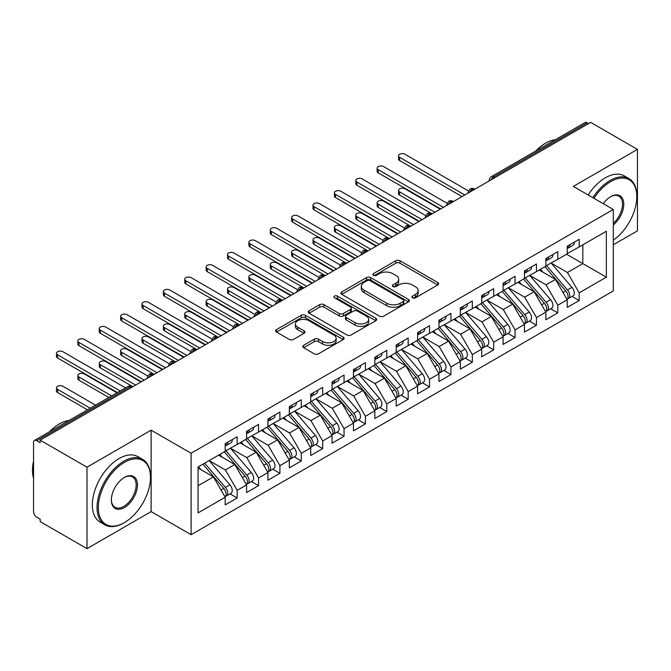 <?xml version="1.0" encoding="UTF-8"?>
<svg xmlns="http://www.w3.org/2000/svg" width="671" height="671" viewBox="0 0 671 671"><rect width="100%" height="100%" fill="white"/><g stroke="black" fill="none" stroke-linecap="round" stroke-linejoin="round"><path stroke-width="1.01" d="M412.514 297.832A2.08 1.199 0 0 0 415.458 297.832L437.752 284.957A2.969 1.711 0 0 0 438.616 283.749A2.969 1.711 0 0 0 437.752 282.533L399.983 260.734A2.969 1.711 0 0 0 395.781 260.734L373.487 273.6A2.08 1.199 0 0 0 372.883 274.447A2.08 1.199 0 0 0 373.487 275.295A2.08 1.199 0 0 0 376.423 275.295L379.308 273.634A9.495 5.485 0 0 1 392.745 273.634L395.89 275.445A9.495 5.485 0 0 1 398.666 279.329A9.495 5.485 0 0 1 395.89 283.204L393.005 284.865A2.08 1.199 0 0 0 392.392 285.72A2.08 1.199 0 0 0 393.005 286.567A2.08 1.199 0 0 0 395.94 286.567L398.826 284.898A9.495 5.485 0 0 1 412.254 284.898L415.399 286.718A9.495 5.485 0 0 1 418.184 290.593A9.495 5.485 0 0 1 415.399 294.468L412.514 296.137A2.08 1.199 0 0 0 411.91 296.985A2.08 1.199 0 0 0 412.514 297.832L412.514 296.137M303.669 345.288A2.969 1.711 0 0 0 302.797 346.504A2.969 1.711 0 0 0 303.669 347.712L314.263 353.827A2.969 1.711 0 0 0 318.465 353.827L343.225 339.534A2.969 1.711 0 0 0 344.089 338.327A2.969 1.711 0 0 0 343.225 337.11L305.448 315.303A2.969 1.711 0 0 0 301.254 315.303L276.494 329.604A2.969 1.711 0 0 0 275.63 330.811A2.969 1.711 0 0 0 276.494 332.028L289.293 339.417A2.969 1.711 0 0 0 293.495 339.417L304.089 333.294A2.969 1.711 0 0 0 304.961 332.086A2.969 1.711 0 0 0 304.089 330.87L297.739 327.205A7.935 4.58 0 0 1 295.416 323.967A7.935 4.58 0 0 1 300.314 319.731A7.935 4.58 0 0 1 308.97 320.73L333.831 335.081A7.935 4.58 0 0 1 336.154 338.327A7.935 4.58 0 0 1 331.256 342.554A7.935 4.58 0 0 1 322.608 341.564L318.465 339.174A2.969 1.711 0 0 0 314.263 339.174L303.669 345.288L303.669 347.712M613.294 244.789L637.45 230.841L637.45 149.381L590.631 122.357L40.176 440.159L40.176 442.625L36.754 440.654A4.538 2.617 -120 0 0 34.489 440.428A4.538 2.617 -120 0 0 33.55 442.508L33.55 511.621A4.538 2.617 -120 0 0 36.754 517.173L40.176 519.144L40.176 521.619L86.995 548.643L151.126 511.621L191.101 534.695L191.101 453.244L151.126 430.161L86.995 467.184L40.176 440.159M637.45 149.381L573.319 186.412L613.294 209.486L191.101 453.244M379.518 316.15A2.969 1.711 0 0 0 383.72 316.15L408.48 301.858A2.969 1.711 0 0 0 409.344 300.65A2.969 1.711 0 0 0 408.48 299.434L370.711 277.626A2.969 1.711 0 0 0 366.509 277.626L341.749 291.927A2.969 1.711 0 0 0 340.885 293.135A2.969 1.711 0 0 0 341.749 294.351L379.518 316.15M335.341 298.276A2.08 1.199 0 0 1 337.454 298.57L337.454 296.104L375.852 318.272A2.969 1.711 0 0 1 376.716 319.488A2.969 1.711 0 0 1 375.852 320.696L351.092 334.988A2.969 1.711 0 0 1 346.89 334.988L309.121 313.189L309.121 310.765A2.969 1.711 0 0 0 308.257 311.973A2.969 1.711 0 0 0 309.121 313.189M309.121 310.765L319.723 304.642A2.969 1.711 0 0 1 323.917 304.642L339.232 313.491A2.969 1.711 0 0 0 343.435 313.491L350.463 309.432A2.969 1.711 0 0 0 351.327 308.215A2.969 1.711 0 0 0 350.463 307.008L334.51 297.798A2.08 1.199 0 0 1 333.906 296.951A2.08 1.199 0 0 1 335.19 295.844A2.08 1.199 0 0 1 337.454 296.104M191.101 534.695L613.294 290.946L613.294 209.486M566.584 254.225L606.349 277.182L606.349 231.269L579.199 246.945L579.199 239.295L567.23 246.207L567.23 253.856L557.819 259.291L557.819 251.633L545.85 258.545L545.85 266.202L536.448 271.629L536.448 263.98L524.47 270.891L524.47 278.54L515.068 283.976L515.068 276.318L503.099 283.229L503.099 290.887L493.688 296.314L493.688 288.664L481.719 295.575L481.719 303.225L472.317 308.66L472.317 301.002L460.34 307.914L460.34 315.571L450.937 320.998L450.937 313.349L438.968 320.26L438.968 327.909L429.557 333.336L429.557 325.687L417.588 332.598L417.588 340.247L408.178 345.682L408.178 338.033L396.209 344.944L396.209 352.594L386.806 358.02L386.806 350.371L374.837 357.282L374.837 364.932L365.427 370.367L365.427 362.717L353.458 369.629L353.458 377.278L344.047 382.705L344.047 375.055L332.078 381.967L332.078 389.616L322.676 395.051L322.676 387.393L310.707 394.305L310.707 401.963L301.296 407.389L301.296 399.74L289.327 406.651L289.327 414.301L279.916 419.736L279.916 412.078L267.947 418.989L267.947 426.647L258.545 432.074L258.545 424.424L246.576 431.336L246.576 438.985L237.165 444.42L237.165 436.762L225.196 443.674L225.196 451.331L198.046 466.999L198.046 512.912L225.196 497.245L213.437 476.88L198.046 467.989M606.349 277.182L579.199 292.858L567.44 272.493L551.193 263.116L571.944 287.356L567.456 289.947A6.047 3.489 60 0 1 569.788 295.693A6.047 3.489 60 0 1 568.538 298.461A6.047 3.489 60 0 1 567.557 298.738M572.095 296.406L579.199 300.507L579.199 292.858M579.199 300.507L567.23 307.419L567.23 299.769L557.819 305.204L546.06 284.84L529.813 275.454M550.715 308.752L557.819 312.854L557.819 305.204M557.819 312.854L545.85 319.765L545.85 312.116L536.448 317.542L524.688 297.178L508.442 287.8M529.335 321.09L536.448 325.192L536.448 317.542M536.448 325.192L524.47 332.103L524.47 324.454L515.068 329.889L503.309 309.524L487.062 300.138M507.964 333.437L515.068 337.538L515.068 329.889M515.068 337.538L503.099 344.449L503.099 336.8L493.688 342.227L481.929 321.862L465.682 312.485M486.584 345.775L493.688 349.876L493.688 342.227M493.688 349.876L481.719 356.787L481.719 349.138L472.317 354.565L460.558 334.208L444.311 324.823M465.204 358.121L472.317 362.223L472.317 354.565M472.317 362.223L460.34 369.134L460.34 361.476L450.937 366.911L439.178 346.546L422.931 337.169M443.833 370.459L450.937 374.561L450.937 366.911M450.937 374.561L438.968 381.472L438.968 373.822L429.557 379.249L417.798 358.884L401.552 349.507M422.453 382.805L429.557 386.907L429.557 379.249M429.557 386.907L417.588 393.818L417.588 386.16L408.178 391.596L396.427 371.231L380.18 361.854M401.073 395.144L408.178 399.245L408.178 391.596M408.178 399.245L396.209 406.156L396.209 398.507L386.806 403.934L375.047 383.569L358.8 374.192M379.702 407.49L386.806 411.591L386.806 403.934M386.806 411.591L374.837 418.503L374.837 410.845L365.427 416.28L353.667 395.915L337.421 386.53M358.322 419.828L365.427 423.929L365.427 416.28M365.427 423.929L353.458 430.841L353.458 423.191L344.047 428.618L332.296 408.253L316.049 398.876M336.943 432.166L344.047 436.276L344.047 428.618M344.047 436.276L332.078 443.187L332.078 435.529L322.676 440.964L310.916 420.6L294.67 411.214M315.571 444.512L322.676 448.614L322.676 440.964M322.676 448.614L310.707 455.525L310.707 447.876L301.296 453.302L289.536 432.938L273.29 423.56M294.192 456.85L301.296 460.952L301.296 453.302M301.296 460.952L289.327 467.863L289.327 460.214L279.916 465.649L268.165 445.284L251.919 435.898M272.812 469.197L279.916 473.298L279.916 465.649M279.916 473.298L267.947 480.21L267.947 472.56L258.545 477.987L246.785 457.622L230.539 448.245M251.44 481.535L258.545 485.636L258.545 477.987M258.545 485.636L246.576 492.548L246.576 484.898L237.165 490.333L225.406 469.968L209.159 460.583L229.918 484.823L225.422 487.414A6.047 3.489 60 0 1 227.763 493.16A6.047 3.489 60 0 1 226.504 495.928A6.047 3.489 60 0 1 225.531 496.213M230.061 493.881L237.165 497.983L237.165 490.333M237.165 497.983L225.196 504.894L225.196 497.245M225.196 451.08L237.165 444.42M198.046 485.762L213.437 476.88M246.576 438.742L258.545 432.074M225.406 469.968L234.816 464.533L218.57 455.156M246.576 484.898L234.816 464.533M267.947 426.395L279.916 419.736M246.785 457.622L256.188 452.195L239.941 442.81M267.947 472.56L256.188 452.195M289.327 414.057L301.296 407.389M268.165 445.284L277.568 439.849L261.321 430.472M289.327 460.214L277.568 439.849M310.707 401.711L322.676 395.051M289.536 432.938L298.947 427.511L282.701 418.125M310.707 447.876L298.947 427.511M332.078 389.373L344.047 382.705M310.916 420.6L320.319 415.164L304.072 405.787M332.078 435.529L320.319 415.164M353.458 377.027L365.427 370.367M332.296 408.253L341.698 402.826L325.452 393.449M353.458 423.191L341.698 402.826M374.837 364.689L386.806 358.02M353.667 395.915L363.078 390.48L346.832 381.103M374.837 410.845L363.078 390.48M396.209 352.35L408.178 345.682M375.047 383.569L384.449 378.142L368.203 368.765M396.209 398.507L384.449 378.142M417.588 340.004L429.557 333.336M396.427 371.231L405.829 365.796L389.583 356.418M417.588 386.16L405.829 365.796M438.968 327.666L450.937 320.998M417.798 358.884L427.209 353.458L410.962 344.08M438.968 373.822L427.209 353.458M460.34 315.32L472.317 308.66M439.178 346.546L448.58 341.12L432.334 331.734M460.34 361.476L448.58 341.12M481.719 302.982L493.688 296.314M460.558 334.208L469.96 328.773L453.713 319.396M481.719 349.138L469.96 328.773M503.099 290.635L515.068 283.976M481.929 321.862L491.34 316.435L475.093 307.05M503.099 336.8L491.34 316.435M524.47 278.297L536.448 271.629M503.309 309.524L512.711 304.089L496.465 294.712M524.47 324.454L512.711 304.089M545.85 265.951L557.819 259.291M524.688 297.178L534.091 291.751L517.844 282.365M545.85 312.116L534.091 291.751M588.501 123.59L587.217 122.852L493.747 176.817L495.022 177.555M491.18 179.778A4.538 2.617 120 0 1 493.747 176.817A4.538 2.617 60 0 0 491.474 176.59L584.944 122.625A4.538 2.617 60 0 1 587.217 122.852M567.23 253.613L579.199 246.945M567.44 272.493L582.831 263.611L582.831 244.848L606.349 231.269M546.06 284.84L555.471 279.404L539.224 270.027M567.23 299.769L555.471 279.404M86.995 467.184L86.995 548.643M151.126 511.621L151.126 430.161M473.541 189.96L472.258 189.214A4.538 2.617 -120 0 0 469.994 188.996A4.538 2.617 -120 0 0 469.943 189.021L467.83 192.854A4.538 2.617 0 0 0 467.872 193.231M452.162 202.298L450.878 201.56A4.538 2.617 -120 0 0 448.614 201.334A4.538 2.617 -120 0 0 448.563 201.367L446.45 205.2A4.538 2.617 0 0 0 446.5 205.569M430.79 214.645L429.507 213.898A4.538 2.617 -120 0 0 427.234 213.68A4.538 2.617 -120 0 0 427.184 213.705L425.079 217.538A4.538 2.617 0 0 0 425.12 217.916M409.411 226.983L408.127 226.244A4.538 2.617 -120 0 0 405.863 226.018A4.538 2.617 -120 0 0 405.804 226.052L403.699 229.885A4.538 2.617 0 0 0 403.741 230.254M388.031 239.329L386.748 238.582A4.538 2.617 -120 0 0 384.483 238.356A4.538 2.617 -120 0 0 384.433 238.39L382.319 242.223A4.538 2.617 0 0 0 382.369 242.6M366.66 251.667L365.376 250.929A4.538 2.617 -120 0 0 363.103 250.702A4.538 2.617 -120 0 0 363.053 250.736L360.948 254.569A4.538 2.617 0 0 0 360.99 254.938M345.28 264.005L343.997 263.267A4.538 2.617 -120 0 0 341.732 263.04A4.538 2.617 -120 0 0 341.673 263.074L339.568 266.907A4.538 2.617 0 0 0 339.61 267.284M323.9 276.351L322.617 275.613A4.538 2.617 -120 0 0 320.352 275.387A4.538 2.617 -120 0 0 320.302 275.42L318.188 279.253A4.538 2.617 0 0 0 318.239 279.622M302.529 288.689L301.245 287.951A4.538 2.617 -120 0 0 298.972 287.725A4.538 2.617 -120 0 0 298.922 287.758L296.817 291.591A4.538 2.617 0 0 0 296.859 291.96M281.149 301.036L279.866 300.298A4.538 2.617 -120 0 0 277.601 300.071A4.538 2.617 -120 0 0 277.542 300.105L275.437 303.938A4.538 2.617 0 0 0 275.479 304.307M259.769 313.374L258.486 312.636A4.538 2.617 -120 0 0 256.221 312.409A4.538 2.617 -120 0 0 256.171 312.443L254.057 316.276A4.538 2.617 0 0 0 254.108 316.645M238.398 325.72L237.115 324.982A4.538 2.617 -120 0 0 234.842 324.756A4.538 2.617 -120 0 0 234.791 324.789L232.686 328.614A4.538 2.617 0 0 0 232.728 328.991M217.018 338.058L215.735 337.32A4.538 2.617 -120 0 0 213.47 337.094A4.538 2.617 -120 0 0 213.412 337.127L211.306 340.96A4.538 2.617 0 0 0 211.348 341.329M195.638 350.405L194.355 349.658A4.538 2.617 -120 0 0 192.091 349.44A4.538 2.617 -120 0 0 192.04 349.465L189.927 353.298A4.538 2.617 0 0 0 189.977 353.676M174.267 362.743L172.984 362.005A4.538 2.617 -120 0 0 170.711 361.778A4.538 2.617 -120 0 0 170.66 361.812L168.555 365.645A4.538 2.617 0 0 0 168.597 366.014M152.887 375.089L151.604 374.343A4.538 2.617 -120 0 0 149.339 374.124A4.538 2.617 -120 0 0 149.281 374.15L147.175 377.983A4.538 2.617 0 0 0 147.217 378.36M413.344 298.125L415.399 296.934A9.495 5.485 0 0 0 418.184 293.059L418.184 290.593M398.666 279.329L398.666 281.795A9.495 5.485 0 0 1 395.89 285.67L393.835 286.861M437.71 284.982L399.983 263.2A2.969 1.711 0 0 0 395.781 263.2L374.317 275.588M408.438 301.883L370.711 280.101A2.969 1.711 0 0 0 366.509 280.101L341.791 294.368M403.229 301.497A2.08 1.199 0 0 0 403.841 300.65A2.08 1.199 0 0 0 403.229 299.803L370.082 280.663A2.08 1.199 0 0 0 367.138 280.663L364.101 282.416A9.495 5.485 0 0 0 361.317 286.291A9.495 5.485 0 0 0 364.101 290.166L386.764 303.25A9.495 5.485 0 0 0 400.193 303.25L403.229 301.497L403.229 303.963A2.08 1.199 0 0 0 403.841 303.116L403.841 300.65M361.317 286.291L361.317 288.756A9.495 5.485 0 0 0 364.101 292.64L364.101 290.166M403.229 303.963L400.193 305.724A9.495 5.485 0 0 1 386.764 305.724L364.101 292.64M309.163 313.206L319.723 307.117L319.723 304.642M351.327 308.215L351.327 310.69A2.969 1.711 0 0 1 350.463 311.898L343.435 315.957A2.969 1.711 0 0 1 339.232 315.957L323.917 307.117A2.969 1.711 0 0 0 319.723 307.117M337.454 298.57L375.81 320.721M355.127 322.667A7.935 4.58 0 0 0 363.783 323.657A7.935 4.58 0 0 0 368.681 319.421A7.935 4.58 0 0 0 366.358 316.184L357.593 311.126A2.969 1.711 0 0 0 353.399 311.126L346.37 315.185A2.969 1.711 0 0 0 345.498 316.393A2.969 1.711 0 0 0 346.37 317.609L355.127 322.667L355.127 325.133A7.935 4.58 0 0 0 363.783 326.131A7.935 4.58 0 0 0 368.681 321.895L368.681 319.421M345.498 316.393L345.498 318.868A2.969 1.711 0 0 0 346.37 320.075L346.37 317.609M355.127 325.133L346.37 320.075M336.154 338.327L336.154 340.793A7.935 4.58 0 0 1 331.256 345.028A7.935 4.58 0 0 1 322.608 344.03L318.465 341.64A2.969 1.711 0 0 0 314.263 341.64L303.711 347.737M295.416 323.967L295.416 326.433A7.935 4.58 0 0 0 297.739 329.679L297.739 327.205M304.047 333.319L297.739 329.679M343.183 339.56L305.448 317.777A2.969 1.711 0 0 0 301.254 317.777L276.536 332.044M568.538 298.461L573.026 295.869A6.047 3.489 -120 0 0 574.284 293.101A6.047 3.489 -120 0 0 571.944 287.356M544.969 266.706L565.745 290.937A6.047 3.489 60 0 1 568.085 296.683A6.047 3.489 60 0 1 566.987 299.35M399.631 191.906L399.631 195.11A3.783 2.181 180 0 1 398.524 193.567L398.524 190.363A3.783 2.181 0 0 0 399.631 191.906L434.9 212.262M440.243 209.184L404.974 188.819A3.783 2.181 0 0 0 400.855 188.341A3.783 2.181 0 0 0 398.524 190.363M542.94 272.174L540.474 269.297M399.631 195.11L431.772 213.68A4.538 2.617 120 0 0 429.507 213.898A4.538 2.617 120 0 0 427.05 216.8M546.68 265.724L567.456 289.947M567.23 248.555A6.047 3.489 -120 0 0 568.085 246.089A6.047 3.489 -120 0 0 568.069 245.72M567.557 248.153A6.047 3.489 -120 0 0 568.538 247.867A6.047 3.489 -120 0 0 569.788 245.1A6.047 3.489 -120 0 0 569.78 244.73M574.267 242.139A6.047 3.489 60 0 1 574.284 242.508A6.047 3.489 60 0 1 573.026 245.276L568.538 247.867M468.308 190.824L404.974 154.263A3.783 2.181 -0 0 0 400.855 153.785A3.783 2.181 -0 0 0 398.524 155.798A3.783 2.181 -0 0 0 399.631 157.341L399.631 160.554A3.783 2.181 180 0 1 398.524 159.01L398.524 155.798M462.051 196.595L399.631 160.554M464.827 194.984L399.631 157.341M525.301 278.062L546.077 302.285A6.047 3.489 60 0 1 548.417 308.031A6.047 3.489 60 0 1 547.159 310.799L551.654 308.207A6.047 3.489 -120 0 0 552.904 305.439A6.047 3.489 -120 0 0 550.572 299.694L529.788 275.471M547.159 310.799A6.047 3.489 60 0 1 546.186 311.084M523.59 279.052L544.374 303.275A6.047 3.489 60 0 1 546.706 309.021A6.047 3.489 60 0 1 545.607 311.688M378.251 204.244L378.251 207.456A3.783 2.181 180 0 1 377.144 205.913L377.144 202.701A3.783 2.181 0 0 0 378.251 204.244L413.529 224.609M418.872 221.522L383.602 201.157A3.783 2.181 0 0 0 379.484 200.688A3.783 2.181 0 0 0 377.144 202.701M521.568 284.512L519.102 281.644M378.251 207.456L410.392 226.018A4.538 2.617 120 0 0 408.127 226.244A4.538 2.617 120 0 0 405.67 229.147M503.921 290.409L524.705 314.632A6.047 3.489 60 0 1 527.037 320.377A6.047 3.489 60 0 1 525.787 323.145L530.275 320.553A6.047 3.489 -120 0 0 531.524 317.786A6.047 3.489 -120 0 0 529.193 312.04L508.408 287.817M525.787 323.145A6.047 3.489 60 0 1 524.806 323.422M502.21 291.39L522.994 315.613A6.047 3.489 60 0 1 525.326 321.367A6.047 3.489 60 0 1 524.227 324.034M356.88 216.582L356.88 219.794A3.783 2.181 180 0 1 355.773 218.251L355.773 215.047A3.783 2.181 0 0 0 356.88 216.582L392.149 236.947M397.492 233.86L362.223 213.504A3.783 2.181 0 0 0 358.104 213.026A3.783 2.181 0 0 0 355.773 215.047M500.189 296.859L497.723 293.982M356.88 219.794L389.373 238.557M482.55 302.747L503.325 326.97A6.047 3.489 60 0 1 505.657 332.715A6.047 3.489 60 0 1 504.407 335.483L508.895 332.891A6.047 3.489 -120 0 0 510.153 330.124A6.047 3.489 -120 0 0 507.813 324.378L487.037 300.155M504.407 335.483A6.047 3.489 60 0 1 503.426 335.768M480.839 303.737L501.614 327.96A6.047 3.489 60 0 1 503.955 333.705A6.047 3.489 60 0 1 502.856 336.372M335.5 228.928L335.5 232.141A3.783 2.181 180 0 1 334.393 230.598L334.393 227.385A3.783 2.181 0 0 0 335.5 228.928L370.769 249.293M376.112 246.207L340.843 225.842A3.783 2.181 0 0 0 336.725 225.372A3.783 2.181 0 0 0 334.393 227.385M478.809 309.197L476.343 306.328M335.5 232.141L367.641 250.702A4.538 2.617 120 0 0 365.376 250.929A4.538 2.617 120 0 0 362.919 253.831M461.17 315.093L481.946 339.316A6.047 3.489 60 0 1 484.286 345.062A6.047 3.489 60 0 1 483.028 347.83L487.523 345.238A6.047 3.489 -120 0 0 488.773 342.47A6.047 3.489 -120 0 0 486.441 336.725L465.657 312.501M483.028 347.83A6.047 3.489 60 0 1 482.055 348.106M459.459 316.075L480.243 340.298A6.047 3.489 60 0 1 482.575 346.051A6.047 3.489 60 0 1 481.476 348.719M314.12 241.266L314.12 244.479A3.783 2.181 180 0 1 313.013 242.936L313.013 239.723A3.783 2.181 0 0 0 314.12 241.266L349.398 261.631M354.741 258.545L319.463 238.188A3.783 2.181 0 0 0 315.345 237.71A3.783 2.181 0 0 0 313.013 239.723M457.437 321.543L454.972 318.666M314.12 244.479L346.261 263.04A4.538 2.617 120 0 0 343.997 263.267A4.538 2.617 120 0 0 341.539 266.169M545.85 260.902A6.047 3.489 -120 0 0 546.706 258.427A6.047 3.489 -120 0 0 546.697 258.058M546.186 260.491A6.047 3.489 -120 0 0 547.159 260.214A6.047 3.489 -120 0 0 548.417 257.446A6.047 3.489 -120 0 0 548.4 257.077M552.896 254.485A6.047 3.489 60 0 1 552.904 254.854A6.047 3.489 60 0 1 551.654 257.622L547.159 260.214M446.936 203.17L383.602 166.601A3.783 2.181 -0 0 0 379.484 166.131A3.783 2.181 -0 0 0 377.144 168.144A3.783 2.181 -0 0 0 378.251 169.688L378.251 172.892A3.783 2.181 180 0 1 377.144 171.357L377.144 168.144M440.671 208.933L378.251 172.892M443.456 207.331L378.251 169.688M524.47 273.24A6.047 3.489 -120 0 0 525.326 270.774A6.047 3.489 -120 0 0 525.318 270.405M524.806 272.829A6.047 3.489 -120 0 0 525.787 272.552A6.047 3.489 -120 0 0 527.037 269.784A6.047 3.489 -120 0 0 527.029 269.415M531.516 266.823A6.047 3.489 60 0 1 531.524 267.192A6.047 3.489 60 0 1 530.275 269.96L525.787 272.552M425.557 215.508L362.223 178.939A3.783 2.181 -0 0 0 358.104 178.469A3.783 2.181 -0 0 0 355.773 180.482A3.783 2.181 -0 0 0 356.88 182.026L356.88 185.238A3.783 2.181 180 0 1 355.773 183.695L355.773 180.482M419.3 221.279L356.88 185.238M422.076 219.669L356.88 182.026M503.099 285.586A6.047 3.489 -120 0 0 503.955 283.112A6.047 3.489 -120 0 0 503.938 282.743M503.426 285.175A6.047 3.489 -120 0 0 504.407 284.898A6.047 3.489 -120 0 0 505.657 282.13A6.047 3.489 -120 0 0 505.649 281.761M510.136 279.17A6.047 3.489 60 0 1 510.153 279.539A6.047 3.489 60 0 1 508.895 282.306L504.407 284.898M404.177 227.855L340.843 191.285A3.783 2.181 -0 0 0 336.725 190.816A3.783 2.181 -0 0 0 334.393 192.829A3.783 2.181 -0 0 0 335.5 194.372L335.5 197.576A3.783 2.181 180 0 1 334.393 196.033L334.393 192.829M397.92 233.617L335.5 197.576M400.696 232.015L335.5 194.372M481.719 297.924A6.047 3.489 -120 0 0 482.575 295.458A6.047 3.489 -120 0 0 482.558 295.089M482.055 297.513A6.047 3.489 -120 0 0 483.028 297.236A6.047 3.489 -120 0 0 484.286 294.468A6.047 3.489 -120 0 0 484.269 294.099M488.765 291.508A6.047 3.489 60 0 1 488.773 291.877A6.047 3.489 60 0 1 487.523 294.644L483.028 297.236M382.805 240.193L319.463 203.623A3.783 2.181 -0 0 0 315.345 203.154A3.783 2.181 -0 0 0 313.013 205.167A3.783 2.181 -0 0 0 314.12 206.71L314.12 209.922A3.783 2.181 180 0 1 313.013 208.379L313.013 205.167M376.54 245.955L314.12 209.922M379.325 244.353L314.12 206.71M613.294 240.201A36.88 21.296 120 0 0 636.813 196.653A36.88 21.296 120 0 0 610.727 181.598A36.88 21.296 120 0 0 593.961 198.331M592.862 197.693A37.786 21.816 -60 0 1 610.09 180.482A37.786 21.816 -60 0 1 628.979 178.612A37.786 21.816 -60 0 1 636.813 195.915L636.813 196.653M603.254 203.69A18.444 10.644 -60 0 1 610.727 196.653L610.727 196.653A18.444 10.644 -60 0 1 623.703 202.734A18.444 10.644 -60 0 1 613.294 224.995M535.684 151.067A37.786 21.816 -60 0 1 545.531 143.217A37.786 21.816 -60 0 1 555.37 139.702M588.165 194.976A37.786 21.816 -60 0 1 605.385 177.773A37.786 21.816 -60 0 1 624.282 175.903L628.979 178.612M613.294 223.317A17.538 10.124 120 0 0 622.067 208.136A17.538 10.124 120 0 0 618.855 196.158A17.538 10.124 120 0 0 610.4 196.846M123.758 522.977L124.403 522.6A36.88 21.296 120 0 0 150.48 477.433A36.88 21.296 120 0 0 124.403 462.378A36.88 21.296 120 0 0 98.318 507.544A36.88 21.296 120 0 0 124.403 522.6L123.758 522.977A37.786 21.816 -60 0 1 104.869 524.848A37.786 21.816 -60 0 1 99.073 494.561A37.786 21.816 -60 0 1 123.758 461.262A37.786 21.816 -60 0 1 142.655 459.392A37.786 21.816 -60 0 1 150.48 476.695L150.48 477.433M124.403 507.544A18.444 10.644 -60 0 1 111.361 500.021A18.444 10.644 -60 0 1 124.403 477.433L124.403 477.433A18.444 10.644 -60 0 1 137.446 484.957A18.444 10.644 -60 0 1 124.403 507.544M111.369 499.643A17.538 10.124 120 0 0 114.993 507.301A17.538 10.124 120 0 0 123.758 506.437A17.538 10.124 120 0 0 135.215 490.987A17.538 10.124 120 0 0 132.531 476.93A17.538 10.124 120 0 0 124.076 477.626M49.36 431.839A37.786 21.816 -60 0 1 59.199 423.988A37.786 21.816 -60 0 1 69.046 420.474M104.869 524.848L100.164 522.13A37.786 21.816 -60 0 1 94.368 491.851A37.786 21.816 -60 0 1 119.061 458.545A37.786 21.816 -60 0 1 137.949 456.674L142.655 459.392M33.55 478.297A37.786 21.816 -60 0 1 33.55 461.019M439.79 327.431L460.574 351.654A6.047 3.489 60 0 1 462.906 357.4A6.047 3.489 60 0 1 461.656 360.168L466.144 357.576A6.047 3.489 -120 0 0 467.393 354.808A6.047 3.489 -120 0 0 465.062 349.063L444.277 324.839M461.656 360.168A6.047 3.489 60 0 1 460.675 360.453M438.079 328.421L458.863 352.644A6.047 3.489 60 0 1 461.195 358.389A6.047 3.489 60 0 1 460.096 361.057M292.749 253.613L292.749 256.817A3.783 2.181 180 0 1 291.642 255.282L291.642 252.07A3.783 2.181 0 0 0 292.749 253.613L328.018 273.978M333.361 270.891L298.092 250.526A3.783 2.181 0 0 0 293.973 250.057A3.783 2.181 0 0 0 291.642 252.07M436.058 333.881L433.592 331.013M292.749 256.817L324.89 275.387A4.538 2.617 120 0 0 322.617 275.613A4.538 2.617 120 0 0 320.159 278.515M460.34 310.262A6.047 3.489 -120 0 0 461.195 307.796A6.047 3.489 -120 0 0 461.187 307.427M460.675 309.859A6.047 3.489 -120 0 0 461.656 309.574A6.047 3.489 -120 0 0 462.906 306.806A6.047 3.489 -120 0 0 462.898 306.437M467.385 303.846A6.047 3.489 60 0 1 467.393 304.215A6.047 3.489 60 0 1 466.144 306.983L461.656 309.574M361.426 252.531L298.092 215.97A3.783 2.181 -0 0 0 293.973 215.492A3.783 2.181 -0 0 0 291.642 217.513A3.783 2.181 -0 0 0 292.749 219.056L292.749 222.26A3.783 2.181 180 0 1 291.642 220.717L291.642 217.513M355.169 258.301L292.749 222.26M357.945 256.699L292.749 219.056M418.419 339.778L439.195 364.001A6.047 3.489 60 0 1 441.526 369.746A6.047 3.489 60 0 1 440.277 372.514L444.764 369.922A6.047 3.489 -120 0 0 446.022 367.154A6.047 3.489 -120 0 0 443.682 361.409L422.906 337.186M440.277 372.514A6.047 3.489 60 0 1 439.295 372.791M416.708 340.759L437.484 364.982A6.047 3.489 60 0 1 439.824 370.728A6.047 3.489 60 0 1 438.725 373.403M271.369 265.951L271.369 269.163A3.783 2.181 180 0 1 270.262 267.62L270.262 264.408A3.783 2.181 0 0 0 271.369 265.951L306.639 286.316M311.981 283.229L276.712 262.864A3.783 2.181 0 0 0 272.594 262.395A3.783 2.181 0 0 0 270.262 264.408M414.678 346.228L412.212 343.351M271.369 269.163L303.862 287.918M438.968 322.608A6.047 3.489 -120 0 0 439.824 320.142A6.047 3.489 -120 0 0 439.807 319.773M439.295 322.197A6.047 3.489 -120 0 0 440.277 321.921A6.047 3.489 -120 0 0 441.526 319.153A6.047 3.489 -120 0 0 441.518 318.784M446.005 316.192A6.047 3.489 60 0 1 446.022 316.561A6.047 3.489 60 0 1 444.764 319.329L440.277 321.921M340.046 264.877L276.712 228.308A3.783 2.181 -0 0 0 272.594 227.838A3.783 2.181 -0 0 0 270.262 229.851A3.783 2.181 -0 0 0 271.369 231.394L271.369 234.607A3.783 2.181 180 0 1 270.262 233.063L270.262 229.851M333.789 270.639L271.369 234.607M336.565 269.037L271.369 231.394M397.039 352.116L417.815 376.339A6.047 3.489 60 0 1 420.155 382.084A6.047 3.489 60 0 1 418.897 384.852L423.393 382.26A6.047 3.489 -120 0 0 424.642 379.492A6.047 3.489 -120 0 0 422.311 373.747L401.526 349.524M418.897 384.852A6.047 3.489 60 0 1 417.924 385.137M395.328 353.105L416.112 377.328A6.047 3.489 60 0 1 418.444 383.074A6.047 3.489 60 0 1 417.345 385.741M249.989 278.297L249.989 281.501A3.783 2.181 180 0 1 248.882 279.958L248.882 276.754A3.783 2.181 0 0 0 249.989 278.297L285.267 298.662M290.61 295.575L255.332 275.211A3.783 2.181 0 0 0 251.214 274.741A3.783 2.181 0 0 0 248.882 276.754M393.307 358.566L390.841 355.697M249.989 281.501L282.13 300.071A4.538 2.617 120 0 0 279.866 300.298A4.538 2.617 120 0 0 277.408 303.191M417.588 334.946A6.047 3.489 -120 0 0 418.444 332.481A6.047 3.489 -120 0 0 418.427 332.111M417.924 334.544A6.047 3.489 -120 0 0 418.897 334.259A6.047 3.489 -120 0 0 420.155 331.491A6.047 3.489 -120 0 0 420.138 331.122M424.634 328.53A6.047 3.489 60 0 1 424.642 328.899A6.047 3.489 60 0 1 423.393 331.667L418.897 334.259M318.675 277.215L255.332 240.654A3.783 2.181 -0 0 0 251.214 240.176A3.783 2.181 -0 0 0 248.882 242.197A3.783 2.181 -0 0 0 249.989 243.741L249.989 246.945A3.783 2.181 180 0 1 248.882 245.401L248.882 242.197M312.409 282.986L249.989 246.945M315.194 281.384L249.989 243.741M375.659 364.454L396.444 388.685A6.047 3.489 60 0 1 398.775 394.431A6.047 3.489 60 0 1 397.526 397.198L402.013 394.607A6.047 3.489 -120 0 0 403.263 391.839A6.047 3.489 -120 0 0 400.931 386.093L380.147 361.862M397.526 397.198A6.047 3.489 60 0 1 396.544 397.475M373.948 365.443L394.733 389.666A6.047 3.489 60 0 1 397.064 395.412A6.047 3.489 60 0 1 395.965 398.088M228.618 290.635L228.618 293.848A3.783 2.181 180 0 1 227.511 292.304L227.511 289.092A3.783 2.181 0 0 0 228.618 290.635L263.888 311M269.23 307.914L233.961 287.549A3.783 2.181 0 0 0 229.843 287.079A3.783 2.181 0 0 0 227.511 289.092M371.927 370.912L369.461 368.035M228.618 293.848L260.759 312.409A4.538 2.617 120 0 0 258.486 312.636A4.538 2.617 120 0 0 256.028 315.538M396.209 347.293A6.047 3.489 -120 0 0 397.064 344.827A6.047 3.489 -120 0 0 397.056 344.458M396.544 346.882A6.047 3.489 -120 0 0 397.526 346.605A6.047 3.489 -120 0 0 398.775 343.837A6.047 3.489 -120 0 0 398.767 343.468M403.254 340.876A6.047 3.489 60 0 1 403.263 341.245A6.047 3.489 60 0 1 402.013 344.013L397.526 346.605M297.295 289.562L233.961 252.992A3.783 2.181 -0 0 0 229.843 252.522A3.783 2.181 -0 0 0 227.511 254.535A3.783 2.181 -0 0 0 228.618 256.079L228.618 259.291A3.783 2.181 180 0 1 227.511 257.748L227.511 254.535M291.038 295.324L228.618 259.291M293.814 293.722L228.618 256.079M354.288 376.8L375.064 401.023A6.047 3.489 60 0 1 377.396 406.769A6.047 3.489 60 0 1 376.146 409.536L380.633 406.945A6.047 3.489 -120 0 0 381.891 404.177A6.047 3.489 -120 0 0 379.551 398.431L358.775 374.208M376.146 409.536A6.047 3.489 60 0 1 375.164 409.813M352.577 377.79L373.353 402.013A6.047 3.489 60 0 1 375.693 407.758A6.047 3.489 60 0 1 374.594 410.426M207.238 302.982L207.238 306.186A3.783 2.181 180 0 1 206.131 304.642L206.131 301.438A3.783 2.181 0 0 0 207.238 302.982L242.508 323.347M247.851 320.26L212.581 299.895A3.783 2.181 0 0 0 208.463 299.417A3.783 2.181 0 0 0 206.131 301.438M350.547 383.25L348.081 380.382M207.238 306.186L239.379 324.756A4.538 2.617 120 0 0 237.115 324.982A4.538 2.617 120 0 0 234.649 327.876M374.837 359.631A6.047 3.489 -120 0 0 375.693 357.165A6.047 3.489 -120 0 0 375.676 356.796M375.164 359.228A6.047 3.489 -120 0 0 376.146 358.943A6.047 3.489 -120 0 0 377.396 356.175A6.047 3.489 -120 0 0 377.387 355.806M381.874 353.214A6.047 3.489 60 0 1 381.891 353.583A6.047 3.489 60 0 1 380.633 356.351L376.146 358.943M275.915 301.9L212.581 265.339A3.783 2.181 -0 0 0 208.463 264.86A3.783 2.181 -0 0 0 206.131 266.882A3.783 2.181 -0 0 0 207.238 268.425L207.238 271.629A3.783 2.181 180 0 1 206.131 270.086L206.131 266.882M269.658 307.67L207.238 271.629M272.434 306.068L207.238 268.425M332.908 389.138L353.684 413.361A6.047 3.489 60 0 1 356.024 419.115A6.047 3.489 60 0 1 354.766 421.883L359.262 419.291A6.047 3.489 -120 0 0 360.512 416.523A6.047 3.489 -120 0 0 358.18 410.769L337.396 386.546M354.766 421.883A6.047 3.489 60 0 1 353.793 422.16M331.197 390.128L351.981 414.351A6.047 3.489 60 0 1 354.313 420.096A6.047 3.489 60 0 1 353.214 422.772M185.859 315.32L185.859 318.532A3.783 2.181 180 0 1 184.751 316.989L184.751 313.776A3.783 2.181 0 0 0 185.859 315.32L221.136 335.685M226.479 332.598L191.201 312.233A3.783 2.181 0 0 0 187.083 311.763A3.783 2.181 0 0 0 184.751 313.776M329.167 395.596L326.71 392.72M185.859 318.532L218.352 337.287M353.458 371.977A6.047 3.489 -120 0 0 354.313 369.503A6.047 3.489 -120 0 0 354.296 369.134M353.793 371.566A6.047 3.489 -120 0 0 354.766 371.289A6.047 3.489 -120 0 0 356.024 368.522A6.047 3.489 -120 0 0 356.007 368.153M360.503 365.561A6.047 3.489 60 0 1 360.512 365.93A6.047 3.489 60 0 1 359.262 368.698L354.766 371.289M254.544 314.246L191.201 277.677A3.783 2.181 -0 0 0 187.083 277.207A3.783 2.181 -0 0 0 184.751 279.22A3.783 2.181 -0 0 0 185.859 280.763L185.859 283.976A3.783 2.181 180 0 1 184.751 282.432L184.751 279.22M248.278 320.008L185.859 283.976M251.063 318.406L185.859 280.763M311.529 401.484L332.313 425.708A6.047 3.489 60 0 1 334.644 431.453A6.047 3.489 60 0 1 333.395 434.221L337.882 431.629A6.047 3.489 -120 0 0 339.132 428.861A6.047 3.489 -120 0 0 336.8 423.116L316.016 398.893M333.395 434.221A6.047 3.489 60 0 1 332.413 434.498M309.817 402.474L330.602 426.697A6.047 3.489 60 0 1 332.933 432.443A6.047 3.489 60 0 1 331.835 435.11M164.487 327.666L164.487 330.87A3.783 2.181 180 0 1 163.38 329.327L163.38 326.123A3.783 2.181 0 0 0 164.487 327.666L199.757 348.031M205.1 344.944L169.83 324.579A3.783 2.181 0 0 0 165.712 324.101A3.783 2.181 0 0 0 163.38 326.123M307.796 407.934L305.33 405.066M164.487 330.87L196.628 349.44A4.538 2.617 120 0 0 194.355 349.658A4.538 2.617 120 0 0 191.898 352.56M332.078 384.315A6.047 3.489 -120 0 0 332.933 381.849A6.047 3.489 -120 0 0 332.925 381.48M332.413 383.913A6.047 3.489 -120 0 0 333.395 383.627A6.047 3.489 -120 0 0 334.644 380.86A6.047 3.489 -120 0 0 334.636 380.491M339.123 377.899A6.047 3.489 60 0 1 339.132 378.268A6.047 3.489 60 0 1 337.882 381.036L333.395 383.627M233.164 326.584L169.83 290.023A3.783 2.181 -0 0 0 165.712 289.545A3.783 2.181 -0 0 0 163.38 291.566A3.783 2.181 -0 0 0 164.487 293.101L164.487 296.314A3.783 2.181 180 0 1 163.38 294.77L163.38 291.566M226.907 332.355L164.487 296.314M229.683 330.744L164.487 293.101M290.157 413.822L310.933 438.046A6.047 3.489 60 0 1 313.265 443.791A6.047 3.489 60 0 1 312.015 446.559L316.502 443.967A6.047 3.489 -120 0 0 317.76 441.199A6.047 3.489 -120 0 0 315.42 435.454L294.644 411.231M312.015 446.559A6.047 3.489 60 0 1 311.034 446.844M288.446 414.812L309.222 439.035A6.047 3.489 60 0 1 311.554 444.781A6.047 3.489 60 0 1 310.463 447.448M143.108 340.004L143.108 343.216A3.783 2.181 180 0 1 142 341.673L142 338.461A3.783 2.181 0 0 0 143.108 340.004L178.377 360.369M183.72 357.282L148.45 336.917A3.783 2.181 0 0 0 144.332 336.448A3.783 2.181 0 0 0 142 338.461M286.416 420.272L283.95 417.404M143.108 343.216L175.248 361.778A4.538 2.617 120 0 0 172.984 362.005A4.538 2.617 120 0 0 170.518 364.907M310.707 396.662A6.047 3.489 -120 0 0 311.554 394.187A6.047 3.489 -120 0 0 311.545 393.818M311.034 396.251A6.047 3.489 -120 0 0 312.015 395.974A6.047 3.489 -120 0 0 313.265 393.206A6.047 3.489 -120 0 0 313.256 392.837M317.744 390.245A6.047 3.489 60 0 1 317.76 390.614A6.047 3.489 60 0 1 316.502 393.382L312.015 395.974M211.784 338.93L148.45 302.361A3.783 2.181 -0 0 0 144.332 301.891A3.783 2.181 -0 0 0 142 303.904A3.783 2.181 -0 0 0 143.108 305.448L143.108 308.66A3.783 2.181 180 0 1 142 307.117L142 303.904M205.527 344.693L143.108 308.66M208.304 343.091L143.108 305.448M268.777 426.169L289.553 450.392A6.047 3.489 60 0 1 291.893 456.137A6.047 3.489 60 0 1 290.635 458.905L295.131 456.314A6.047 3.489 -120 0 0 296.381 453.546A6.047 3.489 -120 0 0 294.049 447.8L273.265 423.577M290.635 458.905A6.047 3.489 60 0 1 289.662 459.182M267.066 427.15L287.842 451.382A6.047 3.489 60 0 1 290.182 457.127A6.047 3.489 60 0 1 289.084 459.794M121.728 352.35L121.728 355.555A3.783 2.181 180 0 1 120.621 354.011L120.621 350.807A3.783 2.181 0 0 0 121.728 352.35L157.006 372.707M162.348 369.629L127.071 349.264A3.783 2.181 0 0 0 122.952 348.786A3.783 2.181 0 0 0 120.621 350.807M265.037 432.619L262.579 429.742M121.728 355.555L153.869 374.124A4.538 2.617 120 0 0 151.604 374.343A4.538 2.617 120 0 0 149.147 377.245M289.327 409A6.047 3.489 -120 0 0 290.182 406.534A6.047 3.489 -120 0 0 290.166 406.165M289.662 408.597A6.047 3.489 -120 0 0 290.635 408.312A6.047 3.489 -120 0 0 291.893 405.544A6.047 3.489 -120 0 0 291.877 405.175M296.372 402.583A6.047 3.489 60 0 1 296.381 402.952A6.047 3.489 60 0 1 295.131 405.72L290.635 408.312M190.413 351.269L127.071 314.707A3.783 2.181 -0 0 0 122.952 314.229A3.783 2.181 -0 0 0 120.621 316.242A3.783 2.181 -0 0 0 121.728 317.786L121.728 320.998A3.783 2.181 180 0 1 120.621 319.455L120.621 316.242M184.148 357.039L121.728 320.998M186.932 355.429L121.728 317.786M247.398 438.507L268.182 462.73A6.047 3.489 60 0 1 270.514 468.475A6.047 3.489 60 0 1 269.264 471.243L273.751 468.652A6.047 3.489 -120 0 0 275.001 465.884A6.047 3.489 -120 0 0 272.669 460.138L251.885 435.915M269.264 471.243A6.047 3.489 60 0 1 268.283 471.528M245.687 439.497L266.471 463.72A6.047 3.489 60 0 1 268.803 469.465A6.047 3.489 60 0 1 267.704 472.132M100.356 364.689L100.356 367.901A3.783 2.181 180 0 1 99.249 366.358L99.249 363.145A3.783 2.181 0 0 0 100.356 364.689L135.626 385.053M140.969 381.967L105.699 361.602A3.783 2.181 0 0 0 101.581 361.132A3.783 2.181 0 0 0 99.249 363.145M243.665 444.957L241.199 442.088M100.356 367.901L132.497 386.462A4.538 2.617 120 0 0 130.224 386.689L36.754 440.654M267.947 421.346A6.047 3.489 -120 0 0 268.803 418.872A6.047 3.489 -120 0 0 268.794 418.503M268.283 420.935A6.047 3.489 -120 0 0 269.264 420.658A6.047 3.489 -120 0 0 270.514 417.89A6.047 3.489 -120 0 0 270.505 417.521M274.993 414.93A6.047 3.489 60 0 1 275.001 415.299A6.047 3.489 60 0 1 273.751 418.067L269.264 420.658M169.033 363.615L105.699 327.045A3.783 2.181 -0 0 0 101.581 326.576A3.783 2.181 -0 0 0 99.249 328.589A3.783 2.181 -0 0 0 100.356 330.132L100.356 333.336A3.783 2.181 180 0 1 99.249 331.801L99.249 328.589M162.776 369.377L100.356 333.336M165.552 367.775L100.356 330.132M226.026 450.853L246.802 475.076A6.047 3.489 60 0 1 249.134 480.822A6.047 3.489 60 0 1 247.884 483.59L252.371 480.998A6.047 3.489 -120 0 0 253.63 478.23A6.047 3.489 -120 0 0 251.29 472.485L230.514 448.262M247.884 483.59A6.047 3.489 60 0 1 246.903 483.866M224.315 451.835L245.091 476.058A6.047 3.489 60 0 1 247.423 481.812A6.047 3.489 60 0 1 246.332 484.479M78.977 377.027L78.977 380.239A3.783 2.181 180 0 1 77.87 378.696L77.87 375.492A3.783 2.181 0 0 0 78.977 377.027L111.638 395.89M116.98 392.803L84.32 373.948A3.783 2.181 0 0 0 80.201 373.47A3.783 2.181 0 0 0 77.87 375.492M222.286 457.303L219.82 454.426M78.977 380.239L108.861 397.492M246.576 433.684A6.047 3.489 -120 0 0 247.423 431.218A6.047 3.489 -120 0 0 247.414 430.849M246.903 433.273A6.047 3.489 -120 0 0 247.884 432.996A6.047 3.489 -120 0 0 249.134 430.228A6.047 3.489 -120 0 0 249.126 429.859M253.613 427.268A6.047 3.489 60 0 1 253.63 427.637A6.047 3.489 60 0 1 252.371 430.405L247.884 432.996M147.654 375.953L84.32 339.383A3.783 2.181 -0 0 0 80.201 338.914A3.783 2.181 -0 0 0 77.87 340.927A3.783 2.181 -0 0 0 78.977 342.47L78.977 345.682A3.783 2.181 180 0 1 77.87 344.139L77.87 340.927M141.396 381.724L78.977 345.682M144.173 380.113L78.977 342.47M226.504 495.928L231 493.336A6.047 3.489 -120 0 0 232.25 490.568A6.047 3.489 -120 0 0 229.918 484.823M202.936 464.181L223.711 488.404A6.047 3.489 60 0 1 226.052 494.15A6.047 3.489 60 0 1 224.953 496.817M57.597 389.373L57.597 392.585A3.783 2.181 180 0 1 56.49 391.042L56.49 387.83A3.783 2.181 0 0 0 57.597 389.373L90.258 408.228M95.601 405.141L62.94 386.286A3.783 2.181 0 0 0 58.822 385.817A3.783 2.181 0 0 0 56.49 387.83M200.906 469.641L198.448 466.773M57.597 392.585L87.482 409.83M204.647 463.191L225.422 487.414M225.196 446.03A6.047 3.489 -120 0 0 226.052 443.556A6.047 3.489 -120 0 0 226.035 443.187M225.531 445.619A6.047 3.489 -120 0 0 226.504 445.343A6.047 3.489 -120 0 0 227.763 442.575A6.047 3.489 -120 0 0 227.746 442.206M232.241 439.614A6.047 3.489 60 0 1 232.25 439.983A6.047 3.489 60 0 1 231 442.751L226.504 445.343M125.536 387.863L62.94 351.73A3.783 2.181 -0 0 0 58.822 351.26A3.783 2.181 -0 0 0 56.49 353.273A3.783 2.181 -0 0 0 57.597 354.816L57.597 358.02A3.783 2.181 180 0 1 56.49 356.477L56.49 353.273M117.408 392.552L57.597 358.02M120.184 390.95L57.597 354.816M131.508 387.427L130.224 386.689A4.538 2.617 -120 0 0 127.96 386.462L34.489 440.428M474.867 189.188L474.523 188.996A4.538 2.617 120 0 0 472.258 189.214A4.538 2.617 120 0 0 469.801 192.116M453.495 201.535L453.151 201.334A4.538 2.617 120 0 0 450.878 201.56A4.538 2.617 120 0 0 448.421 204.462M389.365 238.557L389.021 238.356A4.538 2.617 120 0 0 386.748 238.582A4.538 2.617 120 0 0 384.29 241.485M303.854 287.926L303.51 287.725A4.538 2.617 120 0 0 301.245 287.951A4.538 2.617 120 0 0 298.788 290.853M218.343 337.295L218 337.094A4.538 2.617 120 0 0 215.735 337.32A4.538 2.617 120 0 0 213.277 340.222M415.399 296.934L415.399 294.468M393.005 286.567L393.005 284.865M395.89 285.67L395.89 283.204M373.487 275.295L373.487 273.6M395.781 263.2L395.781 260.734M399.983 263.2L399.983 260.734M437.752 284.957L437.752 282.533M341.749 294.351L341.749 291.927M366.509 280.101L366.509 277.626M370.711 280.101L370.711 277.626M408.48 301.858L408.48 299.434M386.764 305.724L386.764 303.25M400.193 305.724L400.193 303.25M323.917 307.117L323.917 304.642M339.232 315.957L339.232 313.491M343.435 315.957L343.435 313.491M350.463 311.898L350.463 309.432M375.852 320.696L375.852 318.272M314.263 341.64L314.263 339.174M318.465 341.64L318.465 339.174M322.608 344.03L322.608 341.564M304.089 333.294L304.089 330.87M276.494 332.028L276.494 329.604M301.254 317.777L301.254 315.303M305.448 317.777L305.448 315.303M343.225 339.534L343.225 337.11M565.745 290.937L563.028 292.506M544.374 303.275L541.656 304.844M550.572 299.694L546.077 302.285M522.994 315.613L520.277 317.182M529.193 312.04L524.705 314.632M501.614 327.96L498.897 329.528M507.813 324.378L503.325 326.97M480.243 340.298L477.526 341.866M486.441 336.725L481.946 339.316M458.863 352.644L456.146 354.213M465.062 349.063L460.574 351.654M437.484 364.982L434.766 366.551M443.682 361.409L439.195 364.001M416.112 377.328L413.395 378.897M422.311 373.747L417.815 376.339M394.733 389.666L392.015 391.235M400.931 386.093L396.444 388.685M373.353 402.013L370.635 403.581M379.551 398.431L375.064 401.023M351.981 414.351L349.264 415.919M358.18 410.769L353.684 413.361M330.602 426.697L327.884 428.266M336.8 423.116L332.313 425.708M309.222 439.035L306.504 440.604M315.42 435.454L310.933 438.046M287.842 451.382L285.133 452.95M294.049 447.8L289.553 450.392M266.471 463.72L263.753 465.288M272.669 460.138L268.182 462.73M245.091 476.058L242.374 477.635M251.29 472.485L246.802 475.076M223.711 488.404L221.002 489.973M474.523 188.996A4.538 4.538 0 0 0 469.994 188.996M491.474 176.59A4.538 4.538 0 0 0 489.209 180.516M453.151 201.334A4.538 4.538 0 0 0 448.614 201.334M431.772 213.68A4.538 4.538 0 0 0 427.234 213.68M410.392 226.018A4.538 4.538 0 0 0 405.863 226.018M389.021 238.356A4.538 4.538 0 0 0 384.483 238.356M367.641 250.702A4.538 4.538 0 0 0 363.103 250.702M346.261 263.04A4.538 4.538 0 0 0 341.732 263.04M324.89 275.387A4.538 4.538 0 0 0 320.352 275.387M303.51 287.725A4.538 4.538 0 0 0 298.972 287.725M282.13 300.071A4.538 4.538 0 0 0 277.601 300.071M260.759 312.409A4.538 4.538 0 0 0 256.221 312.409M239.379 324.756A4.538 4.538 0 0 0 234.842 324.756M218 337.094A4.538 4.538 0 0 0 213.47 337.094M196.628 349.44A4.538 4.538 0 0 0 192.091 349.44M175.248 361.778A4.538 4.538 0 0 0 170.711 361.778M153.869 374.124A4.538 4.538 0 0 0 149.339 374.124M132.497 386.462A4.538 4.538 0 0 0 127.96 386.462"/></g></svg>
